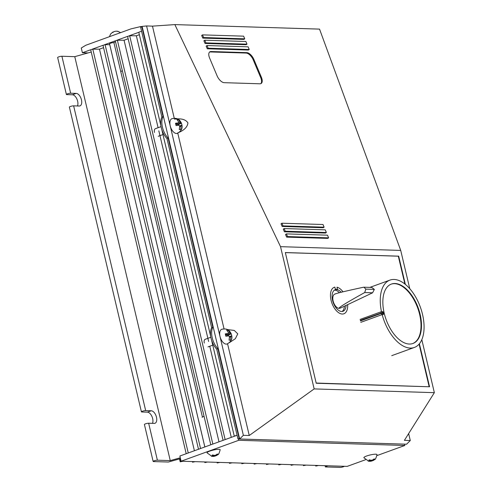 <?xml version="1.0" encoding="UTF-8"?>
<svg xmlns="http://www.w3.org/2000/svg" width="492" height="492" viewBox="0 0 492 492"><rect width="100%" height="100%" fill="white"/><g stroke="black" fill="none" stroke-linecap="round" stroke-linejoin="round"><path stroke-width="0.74" d="M344.345 466.299A2.411 0.424 -13.3 0 1 342.5 467.043A2.411 0.424 -13.3 0 1 340.163 467.4L325.378 466.939L327.684 465.783M152.483 423.348A6.587 3.561 70.1 0 0 151.911 416.398A6.587 3.561 70.1 0 0 147.422 412.161L141.856 411.988A2.411 0.424 -13.3 0 1 141.419 411.847A2.411 0.424 -13.3 0 1 142.994 411.054A2.411 0.424 -13.3 0 1 145.669 410.605L151.235 410.777A6.587 3.561 -109.9 0 1 156.296 416.539A6.587 3.561 -109.9 0 1 154.974 423.286A6.587 3.561 -109.9 0 1 154.224 423.403L148.652 423.225A2.411 0.424 166.7 0 0 145.983 423.68A2.411 0.424 166.7 0 0 144.402 424.473L153.141 461.441A2.411 0.424 -13.3 0 1 154.722 460.647A2.411 0.424 -13.3 0 1 157.391 460.192L170.257 460.598L180.293 457.775M77.459 105.965A6.587 3.561 70.1 0 0 76.887 99.015A6.587 3.561 70.1 0 0 72.398 94.778L66.832 94.605A2.411 0.424 -13.3 0 1 66.389 94.47A2.411 0.424 -13.3 0 1 67.97 93.677A2.411 0.424 -13.3 0 1 70.645 93.222L76.211 93.4A6.587 3.561 -109.9 0 1 81.272 99.156A6.587 3.561 -109.9 0 1 79.95 105.903A6.587 3.561 -109.9 0 1 79.194 106.02L73.628 105.848A2.411 0.424 166.7 0 0 70.953 106.297A2.411 0.424 166.7 0 0 69.378 107.09L141.419 411.847M91.241 52.029L74.772 56.66L170.257 460.598M74.772 56.66L61.906 56.254A2.411 0.424 166.7 0 0 59.231 56.709A2.411 0.424 166.7 0 0 57.65 57.502L66.389 94.47M180.496 458.63L168.362 462.037L153.578 461.576A2.411 0.424 -13.3 0 1 153.141 461.441M325.083 465.696L325.378 466.939M318.502 465.493L315.784 466.053L317.088 465.45M306.178 465.106L303.459 465.666L304.757 465.063M293.853 464.725L291.129 465.284L292.433 464.682M281.522 464.337L278.804 464.897L280.102 464.294M269.198 463.956L266.48 464.516L267.777 463.913M256.867 463.569L254.149 464.128L255.453 463.526M244.542 463.187L241.824 463.741L243.122 463.138M232.218 462.8L229.493 463.359L230.797 462.757M219.887 462.418L217.169 462.972L218.466 462.369M207.562 462.031L204.844 462.591L206.142 461.988M195.232 461.644L192.513 462.203L193.817 461.601M182.907 461.262L180.189 461.822L181.487 461.219M103.56 47.681L99.476 49.163L92.797 49.145L90.706 49.772L186.197 453.71L187.852 453.12M99.476 49.163L194.401 450.746M109.765 44.692L105.091 44.686L103 45.307L198.491 449.245L200.152 448.661M109.741 44.698L204.832 446.964M113.96 42.779L202.427 417.044L113.96 42.786A2.257 0.4 166.7 0 0 113.96 42.779A2.257 0.4 166.7 0 0 111.69 42.902A2.257 0.4 166.7 0 0 109.556 43.806A7.534 1.335 166.7 0 0 109.562 43.837A7.534 1.335 166.7 0 0 109.575 43.868M128.154 38.763L124.064 40.246L117.385 40.227L115.294 40.848L210.785 444.786L212.446 444.202M124.064 40.246L218.995 441.822M139.365 34.698L136.364 35.787L129.679 35.768L127.594 36.39L223.079 440.328L224.739 439.743M136.364 35.787L158.092 127.705M158.83 130.847L208.62 341.473M209.758 346.27L231.289 437.363M234.377 436.244A2.411 0.424 -13.3 0 1 236.898 435.334M141.61 31.353A2.411 0.424 166.7 0 0 138.83 32.435L160.909 125.835M419.393 343.773L429.559 386.786L316.221 383.25L285.323 252.55L398.317 256.209M398.661 256.086L405.359 284.413M260.791 83.665A7.534 3.739 57.7 0 0 260.729 77.681L253.22 59.864A7.534 3.739 57.7 0 0 246.129 53.062L210.416 51.949A7.534 3.739 57.7 0 0 209.549 52.078M253.884 59.446L261.393 77.262A7.534 3.739 -122.3 0 1 261.141 83.492A7.534 3.739 -122.3 0 1 259.924 83.794L224.211 82.681A7.534 3.739 -122.3 0 1 217.12 75.879L209.61 58.062A7.534 3.739 -122.3 0 1 209.856 51.832A7.534 3.739 -122.3 0 1 211.08 51.525L246.793 52.644A7.534 3.739 -122.3 0 1 253.884 59.446L253.22 59.864M324.123 227.175L283.035 225.889L281.91 223.227L322.998 224.506L324.123 227.175L323.238 227.734L282.15 226.449L283.035 225.889M282.15 226.449L281.024 223.786L281.91 223.227M328.619 237.845L287.531 236.56L286.405 233.897L327.494 235.176L328.619 237.845L327.74 238.405L286.645 237.119L287.531 236.56M286.645 237.119L285.52 234.456L286.405 233.897M248.116 46.832L249.241 49.495L208.147 48.216L207.027 45.547L248.116 46.832M208.147 48.216L207.267 48.776L248.355 50.055L249.241 49.495M207.267 48.776L206.142 46.107L207.027 45.547M246.99 44.163L205.902 42.884L204.777 40.215L245.865 41.494L246.99 44.163L246.105 44.723L205.016 43.444L205.902 42.884M205.016 43.444L203.891 40.774L204.777 40.215M202.526 34.877L243.62 36.162L244.745 38.831L203.651 37.546L202.526 34.877L201.646 35.436L202.772 38.105L203.651 37.546M202.772 38.105L243.86 39.391L244.745 38.831M326.374 232.507L285.28 231.228L284.155 228.559L325.249 229.844L326.374 232.507L325.489 233.067L284.401 231.787L285.28 231.228M284.401 231.787L283.275 229.118L284.155 228.559M174.242 118.209L152.477 26.137L174.857 24.6L280.532 246.67L314.16 388.914L249.247 435.506L227.575 343.81M177.717 132.908C184.094 130.38 187.495 127.047 187.919 122.895C185.699 119.451 181.216 118.209 174.469 119.181M224.032 328.834L177.784 133.184M229.358 342.684L235.367 338.674L237.765 333.865L234.303 330.446L227.39 329.572M249.247 435.506L243.362 435.328L239.672 438.993L142.139 26.396L146.585 25.953L152.477 26.137M146.585 25.953L243.362 435.328M239.672 438.993L406.601 444.202L410.285 440.537L404.399 440.352L434.35 392.665L421.822 339.677M314.16 388.914L434.35 392.665M409.774 288.718L400.722 250.422L319.536 29.114L174.857 24.6M408.643 433.587L410.285 440.537M400.722 250.422L280.532 246.67M237.089 435.26L179.875 456.01L181.105 461.207L347.18 466.385L365.507 459.743M376.915 455.604L404.842 445.475L404.535 444.178M404.842 445.475L238.768 440.291L238.466 438.993M238.768 440.291L181.105 461.207M113.504 42.65A4.219 0.744 -13.3 0 1 114.839 42.041A4.219 0.744 -13.3 0 1 115.522 41.814M141.591 31.291L141.173 31.445M138.953 32.251L129.082 35.83M127.594 36.371L116.788 40.289M115.3 40.83L104.495 44.747M103 45.289L92.195 49.206M90.706 49.747L82.398 52.761L81.272 48.007L85.799 45.264L130.983 28.874L140.878 26.537L141.013 27.109M88.013 52.939L82.398 52.761M142.182 26.58L140.878 26.537M204.063 416.367A3.376 0.597 166.7 0 0 203.503 416.552A3.376 0.597 166.7 0 0 202.138 417.388M212.888 455.863A2.405 0.424 166.7 0 0 212.495 456.398L211.302 456.195L212.987 456.219A1.808 0.32 -13.3 0 1 212.913 456.158A1.808 0.32 -13.3 0 1 213.245 455.875L211.99 455.248A6.162 5.068 -88.2 0 0 212.452 455.112A6.162 5.068 -88.2 0 0 212.895 454.922L214.149 455.543A1.808 0.32 -13.3 0 1 215.699 455.235L217.113 454.085A6.162 3.327 70.1 0 0 217.765 454.104L216.843 455.082L216.289 454.977M216.351 455.26A1.808 0.32 -13.3 0 1 216.431 455.321A1.808 0.32 -13.3 0 1 216.099 455.604L216.449 455.617A2.405 0.424 166.7 0 0 216.714 455.487C217.876 453.784 218.263 456.73 220.182 449.743A6.747 1.193 166.7 0 0 216.621 449.46A6.747 1.193 166.7 0 0 209.77 451.121A6.747 1.193 166.7 0 0 207.058 452.843L211.886 456.336M216.166 455.377L215.195 455.936L215.047 455.334M215.195 455.936A1.808 0.32 -13.3 0 1 213.639 456.244L213.147 456.422A2.405 0.424 166.7 0 0 215.545 455.943M213.147 456.422L212.593 456.367M215.988 455.131L216.099 455.604M213.423 455.315L213.639 456.244M213.048 455.045L213.245 455.875M216.191 455.057A2.405 0.424 166.7 0 0 213.799 455.531M216.714 455.487A2.405 0.424 166.7 0 0 216.843 455.082M120.786 71.66A3.376 0.597 -13.3 0 1 122.139 70.909A3.376 0.597 -13.3 0 1 122.385 70.823M116.887 31.217L118.178 31.39A6.162 3.327 70.1 0 0 117.526 31.371L116.327 31.162A2.405 0.424 -13.3 0 0 113.929 31.642L113.308 32.208A6.162 5.068 -88.2 0 0 112.852 32.343A6.162 5.068 -88.2 0 0 112.404 32.533L113.406 32.091M116.979 31.187L118.178 31.39M109.421 36.697L110.571 34.053L112.766 32.097A2.405 0.424 -13.3 0 1 113.025 31.968M369.72 460.758A2.405 0.424 166.7 0 0 369.326 461.293L368.127 461.09L369.818 461.115A1.808 0.32 -13.3 0 1 369.738 461.047A1.808 0.32 -13.3 0 1 370.07 460.764L368.816 460.143A6.162 5.068 -88.2 0 0 369.277 460.008A6.162 5.068 -88.2 0 0 369.726 459.817L370.974 460.438A1.808 0.32 -13.3 0 1 372.53 460.131L373.938 458.981A6.162 3.327 70.1 0 0 374.59 458.999L373.674 459.971L373.114 459.872M373.182 460.149A1.808 0.32 -13.3 0 1 373.256 460.217A1.808 0.32 -13.3 0 1 372.924 460.5L373.28 460.512A2.405 0.424 166.7 0 0 373.539 460.383C374.707 458.679 375.088 461.625 377.007 454.633A6.747 1.193 166.7 0 0 373.446 454.356A6.747 1.193 166.7 0 0 366.601 456.01A6.747 1.193 166.7 0 0 363.889 457.738L368.717 461.232M372.998 460.272L372.02 460.826L371.878 460.223M372.02 460.826A1.808 0.32 -13.3 0 1 370.47 461.133L369.978 461.312A2.405 0.424 166.7 0 0 372.37 460.838M369.978 461.312L369.418 461.256M372.813 460.026L372.924 460.5M370.248 460.204L370.47 461.133M369.873 459.94L370.07 460.764M373.022 459.952A2.405 0.424 166.7 0 0 370.624 460.426M373.539 460.383A2.405 0.424 166.7 0 0 373.674 459.971M178.461 122.883A2.405 1.298 70.1 0 1 178.744 122.102L176.874 119.439L178.276 119.476L180.146 122.139A2.405 1.298 70.1 0 1 180.804 122.945L181.493 123.406L181.862 124.556L182.052 125.774L181.37 125.312A2.405 1.298 70.1 0 1 181.087 126.093L180.681 129.574L179.279 129.537L179.685 126.057A2.405 1.298 70.1 0 1 179.026 125.251L176.068 125.614L175.509 123.246L178.461 122.883L175.736 123.873M178.51 125.282L178.338 124.55L181.487 123.252C179.808 120.269 178.412 117.416 171.991 118.64A7.835 4.231 70.1 0 0 170.226 125.884A7.835 4.231 70.1 0 0 177.335 133.363C180.958 131.303 182.532 128.738 182.065 125.675L182.052 125.774M179.58 125.958L181.37 125.312M178.276 119.476L177.298 119.833M181.087 126.093L179.721 126.592M178.485 122.742L180.146 122.139M180.804 122.945L176.517 124.501A2.405 1.298 70.1 0 0 175.964 123.787M178.338 124.55L176.517 124.501M161.044 126.629L155.423 128.67A4.053 2.189 70.1 0 0 154.5 132.422M228.251 333.508A2.405 1.298 70.1 0 1 228.534 332.727L226.664 330.064L228.067 330.101L229.936 332.764A2.405 1.298 70.1 0 1 230.594 333.57L231.283 334.031L231.652 335.181L231.843 336.399L231.16 335.938A2.405 1.298 70.1 0 1 230.877 336.719L230.471 340.2L229.069 340.163L229.475 336.682A2.405 1.298 70.1 0 1 228.817 335.876L225.859 336.239L225.293 333.871L228.251 333.508L225.527 334.498M228.3 335.907L228.128 335.175L231.277 333.877C229.598 330.901 228.202 328.041 221.781 329.265A7.835 4.231 70.1 0 0 220.016 336.503A7.835 4.231 70.1 0 0 227.126 343.988C230.748 341.928 232.322 339.363 231.855 336.3L231.843 336.399M229.37 336.583L231.16 335.938M228.067 330.101L227.089 330.458M230.877 336.719L229.506 337.217M228.276 333.367L229.936 332.764M230.594 333.57L226.308 335.126A2.405 1.298 70.1 0 0 225.754 334.412M228.128 335.175L226.308 335.126M210.834 337.254L205.207 339.296A4.053 2.189 70.1 0 0 204.291 343.047M212.858 327.285L211.665 327.715L166.942 138.51A14.096 7.62 -109.9 0 1 161.874 117.09L140.638 27.251L141.831 26.814L163.067 116.659A14.096 7.62 70.1 0 0 168.129 138.08L212.858 327.285A14.096 7.62 -109.9 0 0 217.919 348.705L239.161 438.544L237.968 438.975L405.851 444.178M161.874 117.09L163.067 116.659M166.942 138.51L168.129 138.08M142.243 26.826L141.831 26.814M211.665 327.715A14.096 7.62 70.1 0 0 216.732 349.136L217.919 348.705M216.732 349.136L237.968 438.975M239.567 438.557L239.161 438.544M316.165 383.04L428.594 386.755M429.129 386.564L419.098 344.123M404.891 284.038L398.299 256.147L285.342 252.624M360.328 320.347L382.696 312.506A1.205 0.99 -88.2 0 0 381.472 311.694A35.818 19.354 -109.9 0 1 389.953 280.102A35.818 19.354 -109.9 0 1 422.523 314.406A35.818 19.354 -109.9 0 1 414.381 347.444A35.818 19.354 -109.9 0 1 382.167 314.579L360.784 322.34M412.702 343.564A31.599 17.072 70.1 0 0 419.651 314.505A31.599 17.072 70.1 0 0 391.158 284.155M384.209 313.213A31.599 17.072 -109.9 0 1 391.392 284.068A31.599 17.072 -109.9 0 1 420.125 314.333A31.599 17.072 -109.9 0 1 412.942 343.478A31.599 17.072 -109.9 0 1 384.209 313.213M383.108 311.953L383.576 314.025L383.182 314.616L382.167 314.579A1.205 0.99 -88.2 0 0 382.831 313.084L383.053 311.817L382.499 311.725M383.576 314.025L383.053 311.817M342.106 311.485A11.445 6.187 70.1 0 0 344.369 306.461M339.425 292.685A11.445 6.187 70.1 0 0 334.818 290.175A11.445 6.187 70.1 0 0 334.376 290.188M346.048 305.723A11.445 6.187 -109.9 0 1 342.979 311.295A11.445 6.187 -109.9 0 1 341.663 311.498A11.445 6.187 -109.9 0 1 332.881 301.491A11.445 6.187 -109.9 0 1 335.169 289.77A11.445 6.187 -109.9 0 1 336.485 289.567A11.445 6.187 -109.9 0 1 341.239 292.23M347.678 304.991A14.096 7.614 -109.9 0 1 343.877 313.785A14.096 7.614 -109.9 0 1 342.26 314.031A14.096 7.614 -109.9 0 1 331.448 301.713A14.096 7.614 -109.9 0 1 334.271 287.285A14.096 7.614 -109.9 0 1 334.855 287.119L335.341 289.191L337.469 289.259L336.977 287.187A14.096 7.614 -109.9 0 1 342.986 291.811M340.993 307.82L339.904 308.213A7.534 4.071 -109.9 0 1 339.074 308.349C338.404 307.66 346.946 302.395 364.701 292.549L365.857 289.13L363.902 287.199L371.847 287.451L374.351 289.401L372.592 292.802L340.993 307.82L339.074 308.349A7.534 4.071 -109.9 0 1 333.324 301.737A7.534 4.071 -109.9 0 1 334.837 294.056L335.925 293.663M363.902 287.199L363.447 287.242C344.345 291.375 335.083 293.601 335.667 293.927M374.351 289.401L365.857 289.13M147.422 412.161L151.235 410.777M72.398 94.778L76.211 93.4M148.652 423.225L157.391 460.192M61.906 56.254L70.645 93.222M73.628 105.848L145.669 410.605M316.153 465.42L316.233 465.764M303.828 465.032L303.908 465.383M291.498 464.651L291.584 464.995M279.173 464.263L279.253 464.614M266.849 463.882L266.928 464.227M254.518 463.495L254.598 463.845M242.193 463.113L242.273 463.458M229.862 462.726L229.948 463.077M217.538 462.345L217.618 462.689M205.213 461.957L205.293 462.302M192.882 461.57L192.969 461.92M179.986 458.772L180.638 461.533M92.797 49.145L188.258 452.972M105.091 44.686L200.552 448.513M109.556 43.806L204.857 446.951L109.562 43.837M117.385 40.227L212.845 444.055M129.679 35.768L225.139 439.596M261.393 77.262L260.729 77.681M246.793 52.644L246.129 53.062M211.08 51.525L210.416 51.949M382.776 311.676L381.78 311.645A1.205 1.205 0 0 0 381.331 311.719A1.205 0.652 -109.9 0 0 381.066 312.02A1.205 0.652 -109.9 0 0 381.06 312.826L381.195 313.404A1.205 0.652 70.1 0 0 381.589 314.228A1.205 0.652 70.1 0 0 382.155 314.579L360.784 322.334M360.464 320.925L381.195 313.404L383.176 313.09M360.089 319.425L381.331 311.719A1.205 0.652 -109.9 0 1 381.472 311.694M372.592 292.802L364.701 292.549M315.63 465.401L315.784 466.053M303.306 465.02L303.459 465.666M290.975 464.632L291.129 465.284M278.65 464.251L278.804 464.897M266.326 463.864L266.48 464.516M253.995 463.482L254.149 464.128M241.67 463.095L241.824 463.741M229.34 462.714L229.493 463.359M217.015 462.326L217.169 462.972M204.69 461.939L204.844 462.591M192.36 461.558L192.513 462.203M179.5 458.907L180.189 461.822M161.794 129.574L210.699 336.46M211.585 340.2L234.297 436.275M120.657 32.62L117.588 31.248M162.969 134.556L158.184 136.29M212.759 345.181L207.975 346.915M369.867 287.389L389.953 280.102M391.743 355.654L414.381 347.444"/></g></svg>
